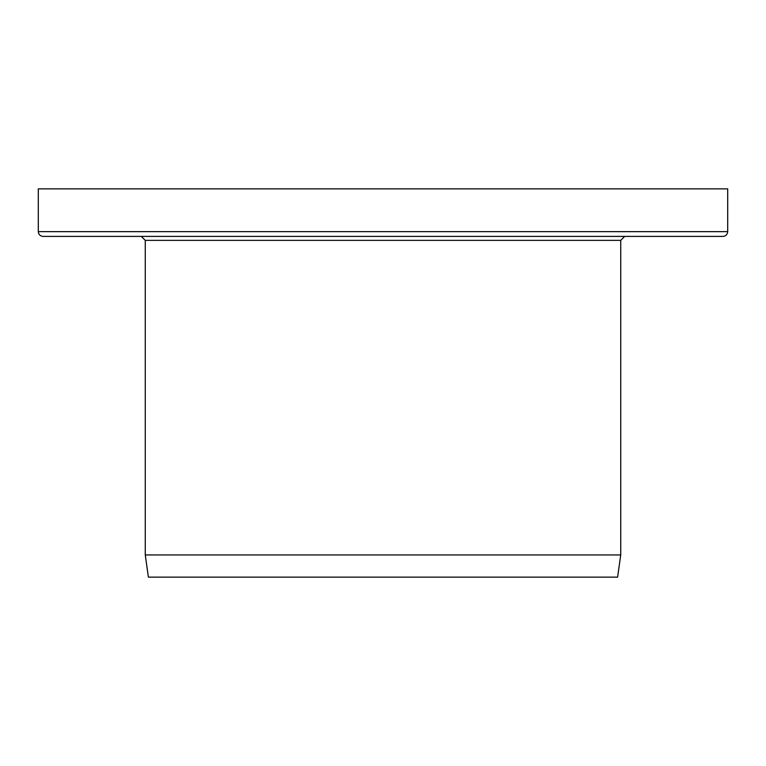 <?xml version="1.0" encoding="UTF-8"?>
<svg xmlns="http://www.w3.org/2000/svg" width="766" height="766" viewBox="0 0 766 766"><rect width="100%" height="100%" fill="white"/><g stroke="black" fill="none" stroke-linecap="round" stroke-linejoin="round"><path stroke-width="1.15" d="M145.272 554.957L620.728 554.957L617.607 577.143L148.393 577.143L145.272 554.957L145.272 240.361L620.728 240.361L620.728 554.957M624.683 236.407L620.728 240.361M145.272 240.361L141.317 236.407L43.059 236.407L722.941 236.407C725.833 236.119 727.422 234.54 727.7 231.648L727.7 188.857L38.3 188.857L38.3 231.648L727.7 231.648M38.3 231.648C38.578 234.54 40.167 236.119 43.059 236.407"/></g></svg>
